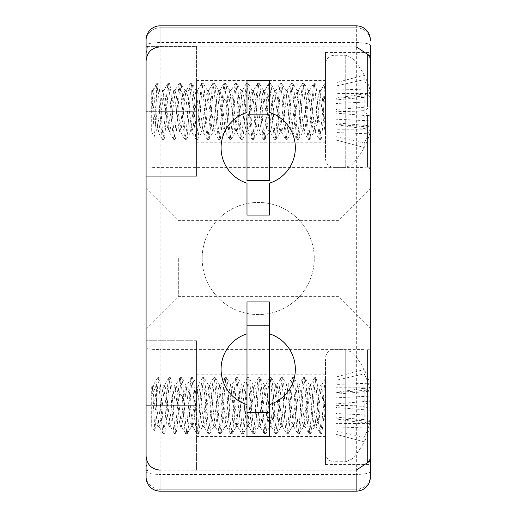 <?xml version="1.0" encoding="UTF-8"?>
<svg xmlns="http://www.w3.org/2000/svg" width="517" height="517" viewBox="0 0 517 517"><rect width="100%" height="100%" fill="white"/><g stroke="black" fill="none" stroke-linecap="round" stroke-linejoin="round"><path stroke-width="0.39" stroke-dasharray="2.58 1.94" d="M370.334 40.843A14.017 13.035 -0 0 0 356.316 27.808L160.108 27.808L356.316 27.808A14.017 13.035 180 0 1 370.334 40.843L370.334 39.867A14.017 14.017 0 0 0 356.316 25.85L356.316 349.595L160.108 349.595L160.108 25.85L160.108 46.873L160.108 25.85L356.316 25.85L160.108 25.85A14.017 14.017 0 0 0 146.091 39.867L146.091 60.89L146.091 53.82L147.552 46.407L146.091 46.407L146.091 111.342L146.091 53.82M361.519 490.148L356.316 489.192L356.316 491.15L361.519 490.148C367.141 487.55 370.075 483.214 370.334 477.133A14.017 14.017 0 0 1 356.316 491.15A14.017 14.017 0 0 0 370.334 477.133L370.334 168.852C369.442 167.98 364.769 167.495 356.316 167.405L160.108 167.405C151.655 167.495 146.983 167.98 146.091 168.852L146.091 471.562A14.017 2.869 180 0 0 160.108 474.425L160.108 349.595C151.655 349.505 146.983 349.02 146.091 348.148M202.153 258.5A56.062 56.062 0 0 0 286.244 307.053A56.062 56.062 0 0 0 286.244 209.947A56.062 56.062 0 0 0 202.153 258.5A56.062 56.062 0 0 0 286.244 307.053A56.062 56.062 0 0 0 286.244 209.947A56.062 56.062 0 0 0 202.153 258.5M370.334 461.558L370.334 349.757L370.334 461.558L370.334 349.757L370.334 461.558L367.529 461.558L367.529 349.757L370.334 349.757L367.529 349.757L367.529 461.558L370.334 461.558M370.334 107.135L370.334 55.442L370.334 107.135L370.334 55.442L370.334 107.135L367.529 107.135L370.334 107.135L367.529 107.135L367.529 55.442L367.529 107.135L370.334 107.135M370.334 168.852L370.334 45.438A14.017 2.869 180 0 0 356.316 42.575L160.108 42.575A14.017 2.869 180 0 0 146.091 45.438L146.091 168.852M370.334 115.55L370.334 167.243L370.334 115.55L370.334 167.243L370.334 115.55L367.529 115.55L367.529 167.243L370.334 167.243L367.529 167.243L367.529 115.55L370.334 115.55M370.334 111.342L370.334 52.476L370.334 111.342M370.334 405.658L370.334 464.524L370.334 405.658M370.334 258.5L370.334 328.573L370.334 258.5M146.091 405.658L146.091 340.722L146.091 470.593L147.552 470.593L146.091 463.18L146.091 405.658L196.544 405.658L196.544 374.825L196.544 470.593L196.544 340.722L196.544 405.658L146.091 405.658M146.091 463.18L146.091 477.133A14.017 14.017 0 0 0 160.108 491.15L160.108 489.192L154.906 490.148L160.108 491.15L160.108 474.425L356.316 474.425L356.316 491.15L160.108 491.15L356.316 491.15A14.017 14.017 0 0 0 370.334 477.133A14.017 14.017 0 0 1 356.316 491.15M146.091 176.278L146.091 111.342L146.091 176.278L196.544 176.278L196.544 80.51L196.544 176.278L146.091 176.278M147.552 46.407L196.544 46.407L196.544 111.342L196.544 46.407L146.091 46.407L146.091 40.843A14.017 13.035 180 0 1 160.108 27.808A14.017 13.035 0 0 0 146.091 40.843M146.091 258.5L146.091 328.573L146.091 258.5M246.997 404.624L246.997 333.814A37.14 37.14 0 0 0 246.997 404.624L246.997 436.49L269.422 436.49L269.422 404.624A37.14 37.14 0 0 0 269.422 333.814L269.422 325.775L246.997 325.775M246.997 412.663L269.422 412.663L269.422 404.624M356.316 489.192L160.108 489.192L160.108 470.127L160.108 489.192L356.316 489.192L356.316 470.127L356.316 489.192A14.017 13.035 0 0 0 370.334 476.157M269.422 183.186A37.14 37.14 0 0 0 269.422 112.376L269.422 80.51L246.997 80.51L246.997 112.376A37.14 37.14 0 0 0 246.997 183.186L246.997 215.053L269.422 215.053L269.422 183.186M269.422 333.814L269.422 301.947L246.997 301.947L246.997 333.814M146.091 39.867A14.017 14.017 0 0 1 160.108 25.85A14.017 14.017 0 0 0 146.091 39.867A14.017 14.017 0 0 1 160.108 25.85A14.017 14.017 0 0 0 146.091 39.867M160.108 491.15A14.017 14.017 0 0 1 146.091 477.133C146.35 483.214 149.284 487.55 154.906 490.148M356.316 25.85A14.017 14.017 0 0 1 370.334 39.867A14.017 14.017 0 0 0 356.316 25.85A14.017 14.017 0 0 1 370.334 39.867A14.017 14.017 0 0 0 356.316 25.85M370.334 471.562A14.017 2.869 0 0 1 356.316 474.425L356.316 349.595C364.769 349.505 369.442 349.02 370.334 348.148M367.529 55.442L370.334 55.442L367.529 55.442L367.529 107.135L367.529 55.442M367.529 115.55L367.529 167.243L367.529 115.55M367.529 461.558L367.529 349.757L367.529 461.558M325.484 111.342L325.484 52.476L325.484 111.342M325.484 405.658L325.484 464.524L325.484 405.658M196.544 111.342L146.091 111.342L196.544 111.342M147.552 470.593L146.091 470.593M196.544 340.722L146.091 340.722L196.544 340.722M338.099 258.5L338.099 296.338L338.099 258.5M178.326 258.5L178.326 296.338L178.326 258.5M269.422 180.717L246.997 180.717L246.997 114.845L269.422 114.845L269.422 180.717M269.422 412.663L269.422 325.775M325.484 451.755L325.484 359.561L325.484 451.755M325.484 391.085L323.597 419.39L321.703 433.679L321.27 432.871C320.34 427.165 319.403 415.849 318.472 398.937L317.283 383.595L316.1 377.649L315.667 378.444C314.73 384.15 313.8 395.466 312.863 412.379L311.661 427.882L310.491 433.685L310.064 432.871C309.127 427.165 308.19 415.849 307.26 398.937L306.07 383.595L304.888 377.649L304.455 378.444C303.524 384.15 302.587 395.466 301.65 412.379L300.467 427.721L299.285 433.666L298.852 432.871C297.915 427.165 296.978 415.849 296.047 398.937L294.858 383.595L293.675 377.649L293.242 378.444C292.312 384.15 291.375 395.466 290.438 412.379L289.255 427.721L288.072 433.666L287.639 432.871C286.702 427.165 285.772 415.849 284.835 398.937L283.652 383.595L282.463 377.649L282.03 378.444C281.099 384.15 280.162 395.466 279.225 412.379L278.043 427.721L276.86 433.666L276.427 432.871C275.49 427.165 274.559 415.849 273.622 398.937L272.44 383.595L271.251 377.649L270.818 378.444C269.887 384.15 268.95 395.466 268.019 412.379L266.63 429.517L265.648 433.673L265.215 432.871C264.277 427.165 263.347 415.849 262.41 398.937L261.227 383.595L260.038 377.649L259.605 378.444C258.674 384.15 257.737 395.466 256.807 412.379L255.618 427.721L254.435 433.666L254.002 432.871C253.065 427.165 252.134 415.849 251.197 398.937L250.015 383.595L248.826 377.649L248.393 378.444C247.462 384.15 246.525 395.466 245.594 412.379L244.405 427.721L243.223 433.666L242.79 432.871C241.853 427.165 240.922 415.849 239.985 398.937L238.802 383.595L237.613 377.649L237.18 378.444C236.25 384.15 235.313 395.466 234.382 412.379L233.193 427.721L232.01 433.666L231.577 432.871C230.64 427.165 229.71 415.849 228.773 398.937L227.59 383.595L226.401 377.649L225.974 378.444C225.173 382.748 224.372 391.983 223.57 406.155L221.98 427.721L220.798 433.666L220.365 432.871C219.428 427.165 218.497 415.849 217.56 398.937L216.377 383.595L215.188 377.649L214.762 378.444C213.825 384.15 212.888 395.466 211.957 412.379L210.768 427.721L209.585 433.666L209.152 432.871C208.222 427.165 207.285 415.849 206.348 398.937L205.165 383.595L203.982 377.649L203.549 378.444C202.612 384.15 201.675 395.466 200.745 412.379L199.556 427.721L198.373 433.666L197.94 432.871C197.009 427.165 196.072 415.849 195.135 398.937L193.953 383.595L192.77 377.649L192.337 378.444C191.4 384.15 190.469 395.466 189.532 412.379L188.35 427.721L187.16 433.666L186.727 432.871C185.797 427.165 184.86 415.849 183.923 398.937L182.74 383.595L181.557 377.649L181.124 378.444L179.522 393.948L177.137 427.721L175.948 433.666L175.515 432.871C174.584 427.165 173.647 415.849 172.717 398.937L171.528 383.595L170.345 377.649L169.912 378.444C168.975 384.15 168.044 395.466 167.107 412.379L165.925 427.721L164.736 433.666L164.303 432.871C163.372 427.165 162.435 415.849 161.504 398.937L160.315 383.595L159.133 377.649L158.7 378.444C157.931 382.444 157.162 391.156 156.399 404.585L156.399 385.159L157.543 377.804L158.919 383.595L160.108 398.937C161.039 415.849 161.976 427.165 162.907 432.871L163.34 433.666L164.529 427.721L165.711 412.379C166.648 395.466 167.579 384.15 168.516 378.444L168.949 377.649L170.132 383.595L171.321 398.937C172.251 415.849 173.189 427.165 174.119 432.871L174.552 433.666L175.741 427.721L176.924 412.379C177.861 395.466 178.792 384.15 179.729 378.444L180.162 377.649L181.344 383.595L182.533 398.937C183.464 415.849 184.401 427.165 185.332 432.871L185.765 433.666L186.954 427.721L189.338 393.948L190.941 378.444L191.374 377.649L192.557 383.595L193.746 398.937C194.676 415.849 195.613 427.165 196.544 432.871L196.977 433.666L198.166 427.721L199.349 412.379C200.286 395.466 201.216 384.15 202.153 378.444L202.586 377.649L203.769 383.595L204.952 398.937C205.889 415.849 206.826 427.165 207.756 432.871L208.189 433.666L209.379 427.721L210.561 412.379C211.498 395.466 212.429 384.15 213.366 378.444L213.799 377.649L214.982 383.595L216.164 398.937C217.101 415.849 218.038 427.165 218.969 432.871L219.402 433.666L220.585 427.721L221.774 412.379C222.704 395.466 223.641 384.15 224.578 378.444L225.005 377.649L226.194 383.595L227.377 398.937C228.314 415.849 229.244 427.165 230.181 432.871L230.614 433.666L231.797 427.721L233.387 406.155C234.188 391.983 234.989 382.748 235.791 378.444L236.217 377.649L237.406 383.595L238.589 398.937C239.526 415.849 240.457 427.165 241.394 432.871L241.827 433.666L243.009 427.721L244.198 412.379C245.129 395.466 246.066 384.15 246.997 378.444L247.43 377.649L248.619 383.595L249.801 398.937C250.739 415.849 251.669 427.165 252.606 432.871L253.039 433.666L254.222 427.721L255.411 412.379C256.342 395.466 257.279 384.15 258.209 378.444L258.642 377.649L259.831 383.595L261.014 398.937C261.951 415.849 262.882 427.165 263.819 432.871L264.252 433.666L265.434 427.721L266.623 412.379C267.554 395.466 268.491 384.15 269.422 378.444L269.855 377.649L271.044 383.595L272.226 398.937C273.163 415.849 274.094 427.165 275.031 432.871L275.464 433.673L276.446 429.517L277.836 412.379C278.766 395.466 279.703 384.15 280.634 378.444L281.067 377.649L282.256 383.595L283.439 398.937C284.376 415.849 285.306 427.165 286.244 432.871L286.677 433.666L287.859 427.721L289.048 412.379C289.979 395.466 290.916 384.15 291.846 378.444L292.279 377.649L293.469 383.595L294.651 398.937C295.588 415.849 296.519 427.165 297.456 432.871L297.889 433.666L299.072 427.721L300.254 412.379C301.191 395.466 302.128 384.15 303.059 378.444L303.492 377.649L304.675 383.595L305.864 398.937C306.794 415.849 307.731 427.165 308.668 432.871L309.101 433.666L310.284 427.721L311.467 412.379C312.404 395.466 313.341 384.15 314.271 378.444L314.704 377.649L315.887 383.595L317.076 398.937C318.007 415.849 318.944 427.165 319.881 432.871L320.307 433.685L321.477 427.882C322.815 415.035 324.153 382.748 325.484 378.444L321.445 385.139L323.597 395.479L325.484 416.411L325.484 425.801L325.484 378.444L325.484 416.411M316.1 426.402L311.835 390.458L310.497 384.913L306.226 420.857L304.888 426.402L300.623 390.458L299.285 384.913L295.013 420.857L293.675 426.402L289.41 390.458L288.072 384.913L283.801 420.857L282.469 426.402L278.198 390.458L276.86 384.913L273.228 414.989L271.257 426.402L266.985 390.458L265.648 384.913L261.376 420.857L260.045 426.402L255.773 390.458L254.435 384.913L250.163 420.857L248.832 426.402L244.56 390.458L243.223 384.913L238.951 420.857L237.62 426.402L233.348 390.458L232.01 384.913L227.79 420.457L226.407 426.402L222.136 390.458L220.798 384.913L216.533 420.857L215.195 426.402L210.923 390.458L209.585 384.913L205.32 420.857L203.982 426.402L199.711 390.458L198.373 384.913L194.108 420.857L192.77 426.402L188.498 390.458L187.167 384.913L185.131 396.991L183.341 416.851L181.557 426.402L177.286 390.458L175.954 384.913L171.683 420.857L170.345 426.402L166.073 390.458L164.742 384.913L160.47 420.857L159.133 426.402L154.861 390.458L153.265 385.146L151.694 394.904L151.694 385.514L152.127 384.913L157.73 426.402L163.34 384.913L168.943 426.402L174.552 384.913L180.155 426.402L181.945 416.851L183.729 396.991L186.023 385.139L190.03 420.857L191.368 426.402L195.639 390.458L196.977 384.913L201.242 420.857L202.58 426.402L206.852 390.458L208.189 384.913L212.455 420.857L213.792 426.402L218.064 390.458L219.402 384.913L223.667 420.857L225.005 426.402L227.777 406.026L229.193 391.123L230.608 384.913L234.88 420.857L236.217 426.402L240.489 390.458L241.82 384.913L246.092 420.857L247.43 426.402L251.701 390.458L253.033 384.913L257.304 420.857L258.642 426.402L262.914 390.458L264.245 384.913L268.517 420.857L269.855 426.402L271.826 414.989L273.642 394.781L275.458 384.913L279.729 420.857L281.067 426.402L285.339 390.458L286.67 384.913L290.942 420.857L292.279 426.402L296.545 390.458L297.882 384.913L302.154 420.857L303.492 426.402L307.757 390.458L309.095 384.913L313.367 420.857L314.704 426.402L316.1 426.402L317.27 422.105L321.445 385.139M325.484 425.801L321.6 390.135L320.307 384.913L318.091 398.982L315.868 422.105L311.661 427.882M314.704 426.402L315.868 422.105M351.98 457.461L351.98 352.297L351.98 457.461M370.334 425.239A77.169 61.917 -171.6 0 1 369.681 428.141A77.802 75.243 -160 0 1 364.214 441.848L364.214 437.382A77.802 75.243 -20 0 0 369.681 423.449A77.169 76.012 -149.7 0 0 370.334 419.849M370.334 412.392A77.169 45.561 -173.8 0 0 369.681 410.188A77.802 18.586 -174.9 0 0 364.214 406.31L364.214 388.235A77.802 18.586 -5.1 0 1 369.681 391.182A77.169 11.497 -5.1 0 0 370.334 390.581M370.334 386.083A77.169 61.917 -8.4 0 0 369.681 383.175A77.802 75.243 -20 0 0 364.214 369.468L364.214 373.933A77.802 75.243 -160 0 1 369.681 387.873A77.169 76.012 -30.3 0 1 370.334 391.466M370.334 398.924A77.169 45.561 -6.2 0 1 369.681 401.127A77.802 18.586 -5.1 0 1 364.214 405.005L364.214 423.08A77.802 18.586 -174.9 0 0 369.681 420.134A77.169 11.497 -174.9 0 1 370.334 420.735M364.214 437.382L335.998 431.01L335.998 434.293L364.214 441.848A77.867 77.867 0 0 1 351.98 459.018L345.731 461.72L345.731 349.595L345.731 461.72L334.06 461.72L334.06 349.595L334.06 461.72C328.851 461.209 325.994 458.353 325.484 453.144M335.998 434.293L335.998 426.861L369.681 428.141M335.998 426.861L335.998 418.654L370.334 421.439M335.998 418.654L335.998 417.129L369.681 420.134M335.998 417.129L335.998 418.964L364.214 423.08M335.998 418.964L335.998 405.683L364.214 405.005M335.998 405.683L335.998 403.848L369.681 401.127M335.998 403.848L335.998 397.812L370.334 396.132M335.998 397.812L335.998 387.731L369.681 387.873M335.998 387.731L335.998 380.305L364.214 373.933M335.998 380.305L335.998 377.022L364.214 369.468A77.867 77.867 0 0 0 351.98 352.297L345.731 349.595L334.06 349.595C328.851 350.106 325.994 352.969 325.484 358.178M335.998 377.022L335.998 384.454L369.681 383.175M335.998 384.454L335.998 392.661L370.909 389.831M335.998 392.661L335.998 394.187L369.681 391.182M335.998 394.187L335.998 392.351L364.214 388.235M335.998 392.351L335.998 405.632L364.214 406.31M335.998 405.632L335.998 407.467L369.681 410.188M335.998 407.467L335.998 413.51L370.909 415.216M335.998 413.51L335.998 423.585L369.681 423.449M335.998 423.585L335.998 431.01M156.399 385.159L151.694 394.904L151.694 426.402L154.88 431.34L155.656 423.946L156.399 404.585M151.694 426.402L151.927 384.57L152.722 390.858L154.88 431.34M325.484 157.439L325.484 65.245L325.484 157.439M325.484 84.129L325.484 131.473L325.484 83.315L325.484 84.129L324.857 83.489L321.477 123.052L319.881 138.556L319.448 139.351L320.844 139.37L319.655 133.405L318.472 118.063C317.535 101.151 316.604 89.835 315.667 84.129L315.234 83.334L314.052 89.279L311.661 123.052L310.064 138.556L309.631 139.351L308.442 133.405L307.26 118.063C306.322 101.151 305.392 89.835 304.455 84.129L304.022 83.334L302.839 89.279L301.65 104.621C300.72 121.534 299.782 132.85 298.852 138.556L298.419 139.351L297.23 133.405L296.047 118.063C295.11 101.151 294.179 89.835 293.242 84.129L292.809 83.334L291.627 89.279L290.438 104.621C289.507 121.534 288.57 132.85 287.639 138.556L287.206 139.351L286.017 133.405L284.835 118.063C283.898 101.151 282.967 89.835 282.03 84.129L281.597 83.334L280.414 89.279L279.225 104.621C278.295 121.534 277.358 132.85 276.427 138.556L275.994 139.351L274.805 133.405L273.622 118.063C272.685 101.151 271.755 89.835 270.818 84.129L270.385 83.334L269.202 89.279L267.619 110.845C266.817 125.017 266.016 134.252 265.215 138.556L264.782 139.351L263.592 133.405L262.41 118.063C261.473 101.151 260.542 89.835 259.605 84.129L259.172 83.334L257.989 89.279L256.807 104.621C255.87 121.534 254.933 132.85 254.002 138.556L253.569 139.351L252.386 133.405L251.197 118.063C250.267 101.151 249.33 89.835 248.393 84.129L247.966 83.334L246.777 89.279L245.594 104.621C244.657 121.534 243.72 132.85 242.79 138.556L242.357 139.351L241.174 133.405L239.985 118.063C239.054 101.151 238.117 89.835 237.18 84.129L236.754 83.334L235.565 89.279L234.382 104.621C233.445 121.534 232.514 132.85 231.577 138.556L231.144 139.351L229.962 133.405L228.773 118.063C227.842 101.151 226.905 89.835 225.974 84.129L225.541 83.327L224.552 87.483L223.17 104.621C222.232 121.534 221.302 132.85 220.365 138.556L219.932 139.351L218.749 133.405L217.56 118.063C216.629 101.151 215.692 89.835 214.762 84.129L214.329 83.334L213.14 89.279L211.957 104.621C211.02 121.534 210.089 132.85 209.152 138.556L208.719 139.351L207.537 133.405L206.348 118.063C205.417 101.151 204.48 89.835 203.549 84.129L203.116 83.334L201.927 89.279L200.745 104.621C199.808 121.534 198.877 132.85 197.94 138.556L197.507 139.351L196.324 133.405L195.135 118.063C194.205 101.151 193.268 89.835 192.337 84.129L191.904 83.334L190.715 89.279L189.532 104.621C188.595 121.534 187.665 132.85 186.727 138.556L186.294 139.351L185.112 133.405L183.923 118.063C182.992 101.151 182.055 89.835 181.124 84.129L180.692 83.315L179.522 89.118L178.32 104.621C177.383 121.534 176.452 132.85 175.515 138.556L175.082 139.351L173.899 133.405L172.717 118.063C171.78 101.151 170.843 89.835 169.912 84.129L169.479 83.334L168.296 89.279L167.107 104.621C166.17 121.534 165.24 132.85 164.303 138.556L163.87 139.351L162.687 133.405L161.504 118.063C160.567 101.151 159.63 89.835 158.7 84.129L158.267 83.321L156.399 97.351L156.399 84.297L156.871 83.315L157.304 84.129C158.241 89.835 159.171 101.151 160.108 118.063L162.28 139.176L162.907 138.556C163.844 132.85 164.781 121.534 165.711 104.621L167.889 83.508L168.516 84.129C169.447 89.835 170.384 101.151 171.321 118.063L173.492 139.176L174.119 138.556C175.056 132.85 175.993 121.534 176.924 104.621L179.102 83.508L179.729 84.129C180.659 89.835 181.596 101.151 182.533 118.063L184.705 139.176L185.332 138.556C186.269 132.85 187.199 121.534 188.136 104.621L189.338 89.118L190.314 83.483L190.941 84.129C191.872 89.835 192.809 101.151 193.746 118.063L195.917 139.176L196.544 138.556C197.481 132.85 198.412 121.534 199.349 104.621L201.527 83.508L202.153 84.129C203.084 89.835 204.021 101.151 204.952 118.063L207.13 139.176L207.756 138.556C208.694 132.85 209.624 121.534 210.561 104.621L212.733 83.508L213.366 84.129C214.297 89.835 215.234 101.151 216.164 118.063L218.342 139.176L218.969 138.556C219.906 132.85 220.837 121.534 221.774 104.621L223.945 83.508L224.578 84.129C225.509 89.835 226.446 101.151 227.377 118.063L229.554 139.176L230.181 138.556C231.118 132.85 232.049 121.534 232.986 104.621L235.157 83.495L235.791 84.129C236.721 89.835 237.658 101.151 238.589 118.063L240.767 139.176L241.394 138.556C242.331 132.85 243.261 121.534 244.198 104.621L246.37 83.508L246.997 84.129C247.934 89.835 248.871 101.151 249.801 118.063L251.979 139.176L252.606 138.556C253.543 132.85 254.474 121.534 255.411 104.621L257.582 83.508L258.209 84.129C259.146 89.835 260.083 101.151 261.014 118.063L263.192 139.176L263.819 138.556C264.749 132.85 265.686 121.534 266.623 104.621L268.795 83.508L269.422 84.129C270.359 89.835 271.296 101.151 272.226 118.063L274.404 139.176L275.031 138.556C275.832 134.252 276.634 125.017 277.435 110.845L280.007 83.508L280.634 84.129C281.571 89.835 282.502 101.151 283.439 118.063L285.617 139.176L286.244 138.556C287.174 132.85 288.111 121.534 289.048 104.621L291.22 83.508L291.846 84.129C292.784 89.835 293.714 101.151 294.651 118.063L296.829 139.176L297.456 138.556C298.387 132.85 299.324 121.534 300.254 104.621L302.432 83.508L303.059 84.129C303.996 89.835 304.927 101.151 305.864 118.063L308.035 139.176L308.668 138.556C309.599 132.85 310.536 121.534 311.467 104.621L313.645 83.508L314.271 84.129C315.208 89.835 316.139 101.151 317.076 118.063L319.448 139.351M325.051 132.087L325.484 132.087L325.484 131.473L325.051 132.087L319.441 90.598L317.658 100.149L315.868 120.009L313.838 132.087L315.241 132.087L310.969 96.143L309.631 90.598L305.36 126.542L304.028 132.087L299.757 96.143L298.419 90.598L294.147 126.542L292.816 132.087L288.544 96.143L287.206 90.598L282.935 126.542L281.603 132.087L277.332 96.143L275.994 90.598L273.228 110.974L271.806 125.877L270.391 132.087L266.119 96.143L264.782 90.598L260.516 126.542L259.179 132.087L254.907 96.143L253.569 90.598L249.304 126.542L247.966 132.087L243.694 96.143L242.363 90.598L238.091 126.542L236.754 132.087L232.482 96.143L231.151 90.598L229.18 102.011L227.357 122.219L225.541 132.087L221.27 96.143L219.938 90.598L215.667 126.542L214.329 132.087L210.057 96.143L208.726 90.598L204.454 126.542L203.116 132.087L198.845 96.143L197.513 90.598L193.242 126.542L191.904 132.087L187.639 96.143L186.301 90.598L185.131 94.895L182.915 118.018L180.692 132.087L176.426 96.143L175.089 90.598L170.817 126.542L169.479 132.087L165.214 96.143L163.876 90.598L159.604 126.542L158.267 132.087L154.001 96.143L152.664 90.598L151.694 93.564L151.694 90.598L154.428 136.314L155.436 123.931L156.399 97.351M315.241 132.087L317.27 120.009L320.844 90.598L322.007 94.831L325.484 129.114M325.484 87.295C324.081 98.553 322.679 134.039 321.27 138.556L320.844 139.351M156.399 84.297L151.694 93.564L151.694 132.087L151.694 91.212L155.578 126.878L156.871 132.087L162.474 90.598L168.083 132.087L173.686 90.598L179.296 132.087L181.512 118.018L183.729 94.895L179.522 89.118L183.729 94.895L184.899 90.598L185.164 90.824L189.17 126.542L190.502 132.087L194.773 96.143L196.111 90.598L200.383 126.542L201.714 132.087L205.986 96.143L207.323 90.598L211.595 126.542L212.926 132.087L217.198 96.143L218.536 90.598L222.808 126.542L224.139 132.087L227.777 102.011L229.748 90.598L234.02 126.542L235.351 132.087L239.623 96.143L240.961 90.598L245.226 126.542L246.564 132.087L250.835 96.143L252.173 90.598L256.438 126.542L257.776 132.087L262.048 96.143L263.386 90.598L267.651 126.542L268.989 132.087L271.826 110.974L273.209 96.543L274.592 90.598L278.863 126.542L280.201 132.087L284.473 96.143L285.804 90.598L290.076 126.542L291.414 132.087L295.685 96.143L297.281 90.824L301.288 126.542L302.626 132.087L306.898 96.143L308.229 90.598L312.501 126.542L313.838 132.087M351.98 163.146L351.98 57.982L351.98 163.146M370.334 125.534A77.169 76.012 -149.7 0 1 369.681 129.127A77.802 75.243 -20 0 1 364.214 143.067L364.214 147.532A77.802 75.243 -160 0 0 369.681 133.825A77.169 61.917 -171.6 0 0 370.334 130.917M370.334 126.419A77.169 11.497 -174.9 0 0 369.681 125.818A77.802 18.586 -174.9 0 1 364.214 128.765L364.214 110.69A77.802 18.586 -5.1 0 0 369.681 106.812A77.169 45.561 -6.2 0 0 370.334 104.608M370.334 97.151A77.169 76.012 -30.3 0 0 369.681 93.551A77.802 75.243 -160 0 0 364.214 79.618L364.214 75.152A77.802 75.243 -20 0 1 369.681 88.859A77.169 61.917 -8.4 0 1 370.334 91.761M370.334 96.265A77.169 11.497 -5.1 0 1 369.681 96.866A77.802 18.586 -5.1 0 0 364.214 93.92L364.214 111.995A77.802 18.586 -174.9 0 1 369.681 115.873A77.169 45.561 -173.8 0 1 370.334 118.076M325.484 158.822C325.994 164.031 328.851 166.894 334.06 167.405L334.06 55.28L334.06 167.405L345.731 167.405L345.731 55.28L345.731 167.405L351.98 164.703A77.867 77.867 0 0 0 364.214 147.532L335.998 139.978L335.998 136.695L364.214 143.067M335.998 136.695L335.998 129.269L369.681 129.127M335.998 129.269L335.998 119.188L370.334 120.868M335.998 119.188L335.998 113.152L369.681 115.873M335.998 113.152L335.998 111.317L364.214 111.995M335.998 111.317L335.998 98.036L364.214 93.92M335.998 98.036L335.998 99.871L369.681 96.866M335.998 99.871L335.998 98.346L370.334 95.561M335.998 98.346L335.998 90.139L369.681 88.859M335.998 90.139L335.998 82.707L364.214 75.152A77.867 77.867 0 0 0 351.98 57.982L345.731 55.28L334.06 55.28C328.851 55.791 325.994 58.647 325.484 63.856M335.998 82.707L335.998 85.99L364.214 79.618M335.998 85.99L335.998 93.415L369.681 93.551M335.998 93.415L335.998 103.49L370.909 101.784M335.998 103.49L335.998 109.533L369.681 106.812M335.998 109.533L335.998 111.368L364.214 110.69M335.998 111.368L335.998 124.649L364.214 128.765M335.998 124.649L335.998 122.813L369.681 125.818M335.998 122.813L335.998 124.338L370.909 127.169M335.998 124.338L335.998 132.546L369.681 133.825M335.998 132.546L335.998 139.978M146.091 476.157A14.017 13.035 180 0 0 160.108 489.192M317.27 422.105L321.477 427.882M273.228 414.989L277.435 418.266M267.619 418.266L271.826 414.989M229.18 406.026L233.387 406.155M223.57 406.155L227.777 406.026M185.131 396.991L189.338 393.948M179.522 393.948L183.729 396.991M317.27 120.009L321.477 123.052M311.661 123.052L315.868 120.009M273.228 110.974L277.435 110.845M267.619 110.845L271.826 110.974M229.18 102.011L233.387 98.734M223.57 98.734L227.777 102.011M185.131 94.895L189.338 89.118M356.316 46.873L160.108 46.873M356.316 470.127L160.108 470.127M369.228 55.442L370.334 60.89M369.228 461.558L370.334 456.11M325.484 170.203L370.334 170.203M325.484 52.476L370.334 52.476M325.484 464.524L370.334 464.524M325.484 346.797L370.334 346.797M196.544 142.175L325.484 142.175M196.544 80.51L325.484 80.51M196.544 436.49L325.484 436.49M196.544 374.825L325.484 374.825M146.091 328.573L178.326 296.338L338.099 296.338L370.334 328.573M146.091 188.427L178.326 220.662L338.099 220.662L370.334 188.427M321.71 384.913L320.307 384.913M163.34 433.685L164.736 433.685M174.552 433.685L175.948 433.685M185.765 433.685L187.16 433.685M196.977 433.685L198.373 433.685M208.189 433.685L209.585 433.685M219.402 433.685L220.798 433.685M230.614 433.685L232.01 433.685M241.827 433.685L243.223 433.685M253.039 433.685L254.435 433.685M264.252 433.685L265.648 433.685M275.464 433.685L276.86 433.685M286.677 433.685L288.072 433.685M297.889 433.685L299.285 433.685M309.101 433.685L310.491 433.685M320.307 433.685L321.703 433.685M157.737 377.63L159.133 377.63M168.949 377.63L170.345 377.63M180.162 377.63L181.557 377.63M191.374 377.63L192.77 377.63M202.586 377.63L203.982 377.63M213.799 377.63L215.188 377.63M225.005 377.63L226.401 377.63M236.217 377.63L237.613 377.63M247.43 377.63L248.826 377.63M258.642 377.63L260.038 377.63M269.855 377.63L271.251 377.63M281.067 377.63L282.463 377.63M292.279 377.63L293.675 377.63M303.492 377.63L304.888 377.63M314.704 377.63L316.1 377.63M315.842 426.176L320.113 433.517M310.232 385.139L314.504 377.804M304.629 426.176L308.901 433.511M299.02 385.139L303.292 377.804M293.417 426.176L297.689 433.511M287.807 385.139L292.079 377.804M282.204 426.176L286.476 433.511M276.595 385.146L280.867 377.804M275.723 385.146L271.444 377.798M277.054 433.517L281.332 426.176M286.935 385.146L282.657 377.798M288.266 433.517L292.538 426.176M298.147 385.139L293.869 377.798M299.479 433.517L303.75 426.176M309.36 385.139L305.082 377.798M310.691 433.517L314.963 426.176M275.458 384.913L276.86 384.913M281.067 426.402L282.469 426.402M286.67 384.913L288.072 384.913M292.279 426.402L293.675 426.402M297.882 384.913L299.285 384.913M303.492 426.402L304.888 426.402M309.095 384.913L310.497 384.913M236.023 377.804L231.752 385.139M241.626 433.511L237.355 426.176M247.229 377.804L242.958 385.139M252.839 433.511L248.567 426.176M258.442 377.804L254.17 385.139M264.051 433.511L259.78 426.176M269.654 377.804L265.383 385.146M275.264 433.517L270.992 426.176M230.873 385.146L226.601 377.798M232.204 433.517L236.482 426.176M242.085 385.139L237.814 377.798M243.417 433.517L247.695 426.176M253.298 385.139L249.02 377.798M254.629 433.517L258.907 426.176M264.51 385.139L260.232 377.798M265.841 433.517L270.12 426.176M191.174 377.804L186.902 385.139M196.777 433.511L192.505 426.176M202.386 377.804L198.114 385.139M207.989 433.511L203.717 426.176M213.599 377.804L209.327 385.146M219.202 433.511L214.93 426.176M224.811 377.804L220.539 385.146M230.414 433.511L226.142 426.176M230.608 384.913L232.01 384.913M236.217 426.402L237.62 426.402M241.82 384.913L243.223 384.913M247.43 426.402L248.832 426.402M253.033 384.913L254.435 384.913M258.642 426.402L260.045 426.402M264.245 384.913L265.648 384.913M269.855 426.402L271.257 426.402M186.023 385.139L181.751 377.798M187.354 433.517L191.633 426.176M197.236 385.139L192.964 377.798M198.567 433.517L202.845 426.176M208.448 385.139L204.176 377.798M209.779 433.517L214.057 426.176M219.66 385.146L215.389 377.798M220.992 433.517L225.27 426.176M337.116 434.59L364.214 441.854M337.116 376.725L364.214 369.468M157.536 377.804L153.265 385.146M163.139 433.511L158.868 426.176M168.749 377.804L164.477 385.139M174.352 433.511L170.08 426.176M179.961 377.804L175.69 385.139M185.564 433.511L181.293 426.176M185.765 384.913L187.167 384.913M191.368 426.402L192.77 426.402M196.977 384.913L198.373 384.913M202.58 426.402L203.982 426.402M208.189 384.913L209.585 384.913M213.792 426.402L215.195 426.402M219.402 384.913L220.798 384.913M225.005 426.402L226.407 426.402M152.127 384.913L153.53 384.913M157.73 426.402L159.133 426.402M163.34 384.913L164.742 384.913M168.943 426.402L170.345 426.402M174.552 384.913L175.954 384.913M180.155 426.402L181.557 426.402M151.694 384.913L151.92 384.57M320.844 90.598L319.441 90.598M324.85 83.483L320.579 90.824M162.48 139.37L163.87 139.37M173.686 139.37L175.082 139.37M184.899 139.37L186.294 139.37M196.111 139.37L197.507 139.37M207.323 139.37L208.719 139.37M218.536 139.37L219.932 139.37M229.748 139.37L231.144 139.37M240.961 139.37L242.357 139.37M252.173 139.37L253.569 139.37M263.386 139.37L264.782 139.37M274.598 139.37L275.994 139.37M285.811 139.37L287.206 139.37M297.023 139.37L298.419 139.37M308.235 139.37L309.631 139.37M156.871 83.315L158.267 83.315M168.083 83.315L169.479 83.315M179.296 83.315L180.692 83.315M190.508 83.315L191.904 83.315M201.72 83.315L203.116 83.315M212.933 83.315L214.329 83.315M224.145 83.315L225.541 83.315M235.358 83.315L236.754 83.315M246.57 83.315L247.966 83.315M257.783 83.315L259.172 83.315M268.989 83.315L270.385 83.315M280.201 83.315L281.597 83.315M291.414 83.315L292.809 83.315M302.626 83.315L304.022 83.315M313.838 83.315L315.234 83.315M325.051 83.315L325.484 83.315M314.976 131.861L319.241 139.183M309.366 90.824L313.632 83.502M303.763 131.861L308.029 139.183M298.154 90.824L302.419 83.502M292.551 131.861L296.816 139.183M286.941 90.824L291.207 83.502M281.338 131.854L285.604 139.183M275.729 90.824L279.994 83.502M274.857 90.824L270.585 83.483M276.188 139.202L280.466 131.854M286.069 90.824L281.797 83.483M287.4 139.202L291.678 131.854M297.281 90.824L293.01 83.483M298.613 139.202L302.891 131.861M308.494 90.824L304.216 83.483M309.825 139.202L314.103 131.861M274.592 90.598L275.994 90.598M280.201 132.087L281.603 132.087M285.804 90.598L287.206 90.598M291.414 132.087L292.816 132.087M297.017 90.598L298.419 90.598M302.626 132.087L304.028 132.087M308.229 90.598L309.631 90.598M235.151 83.489L230.886 90.824M240.754 139.183L236.489 131.861M246.357 83.502L242.098 90.824M251.966 139.183L247.701 131.861M257.569 83.502L253.311 90.824M263.179 139.183L258.914 131.861M268.782 83.502L264.523 90.824M274.391 139.183L270.126 131.854M230.013 90.824L225.735 83.483M231.338 139.202L235.616 131.854M241.226 90.824L236.948 83.483M242.551 139.202L246.829 131.861M252.432 90.824L248.16 83.483M253.763 139.202L258.041 131.861M263.644 90.824L259.372 83.483M264.975 139.202L269.254 131.861M190.314 83.483L186.036 90.824M195.904 139.183L191.645 131.861M201.514 83.502L197.248 90.824M207.117 139.183L202.851 131.861M212.726 83.502L208.461 90.824M218.329 139.183L214.064 131.854M223.939 83.502L219.673 90.824M229.542 139.183L225.276 131.854M229.748 90.598L231.151 90.598M235.351 132.087L236.754 132.087M240.961 90.598L242.363 90.598M246.564 132.087L247.966 132.087M252.173 90.598L253.569 90.598M257.776 132.087L259.179 132.087M263.386 90.598L264.782 90.598M268.989 132.087L270.391 132.087M185.164 90.824L180.885 83.483M186.495 139.202L190.767 131.861M196.376 90.824L192.098 83.483M197.707 139.202L201.979 131.861M207.588 90.824L203.31 83.483M208.913 139.202L213.191 131.861M218.801 90.824L214.523 83.483M220.126 139.202L224.404 131.854M337.116 140.275L364.214 147.532M337.116 82.41L364.214 75.146M162.267 139.183L158.008 131.854M167.876 83.502L163.611 90.824M173.479 139.183L169.221 131.861M179.089 83.502L174.824 90.824M184.692 139.183L180.433 131.861M152.399 90.824L156.677 83.483M184.899 90.598L186.301 90.598M190.502 132.087L191.904 132.087M196.111 90.598L197.513 90.598M201.714 132.087L203.116 132.087M207.323 90.598L208.726 90.598M212.926 132.087L214.329 132.087M218.536 90.598L219.938 90.598M224.139 132.087L225.541 132.087M156.871 132.087L158.267 132.087M162.474 90.598L163.876 90.598M168.083 132.087L169.479 132.087M173.686 90.598L175.089 90.598M179.296 132.087L180.692 132.087M151.694 90.598L152.664 90.598M151.694 132.087L154.421 136.314"/><path stroke-width="0.78" d="M370.334 45.438L370.334 477.133A14.017 14.017 0 0 1 356.316 491.15L160.108 491.15A14.017 14.017 0 0 1 146.091 477.133L146.091 470.593M356.316 25.85L160.108 25.85L356.316 25.85A14.017 14.017 0 0 1 370.334 39.867L370.334 40.843M146.091 40.843L146.091 471.562M160.108 25.85A14.017 14.017 0 0 0 146.091 39.867L146.091 45.438M246.997 412.663L246.997 436.49L269.422 436.49L269.422 412.663L246.997 412.663L246.997 301.947L269.422 301.947L269.422 412.663M246.997 333.814A37.14 37.14 0 0 0 246.997 404.624M269.422 404.624A37.14 37.14 0 0 0 269.422 333.814M269.422 112.376L269.422 80.51L246.997 80.51L246.997 112.376A37.14 37.14 0 0 0 246.997 183.186L246.997 215.053L269.422 215.053L269.422 183.186A37.14 37.14 0 0 0 269.422 112.376M356.316 491.15L160.108 491.15M246.997 114.845L246.997 180.717L269.422 180.717L269.422 114.845L246.997 114.845M269.422 325.775L246.997 325.775M370.334 419.849A77.169 76.012 -149.7 0 0 370.909 415.216A77.169 45.561 -173.8 0 0 370.334 412.392M370.334 390.581A77.169 11.497 -5.1 0 0 370.909 389.831A77.169 61.917 -8.4 0 0 370.334 386.083M370.334 391.466A77.169 76.012 -30.3 0 1 370.909 396.1A77.169 45.561 -6.2 0 1 370.334 398.924M370.334 420.735A77.169 11.497 -174.9 0 1 370.909 421.484A77.169 61.917 -171.6 0 1 370.334 425.239M370.334 421.439L370.909 421.484M370.334 396.132L370.909 396.1M370.334 130.917A77.169 61.917 -171.6 0 0 370.909 127.169A77.169 11.497 -174.9 0 0 370.334 126.419M370.334 104.608A77.169 45.561 -6.2 0 0 370.909 101.784A77.169 76.012 -30.3 0 0 370.334 97.151M370.334 91.761A77.169 61.917 -8.4 0 1 370.909 95.516A77.169 11.497 -5.1 0 1 370.334 96.265M370.334 118.076A77.169 45.561 -173.8 0 1 370.909 120.9A77.169 76.012 -149.7 0 1 370.334 125.534M370.334 120.868L370.909 120.9M370.334 95.561L370.909 95.516M160.108 46.873C151.597 47.7 146.925 52.372 146.091 60.89M160.108 470.127C151.597 469.3 146.925 464.628 146.091 456.11M356.316 46.873L369.228 55.442M356.316 470.127L369.228 461.558"/></g></svg>
